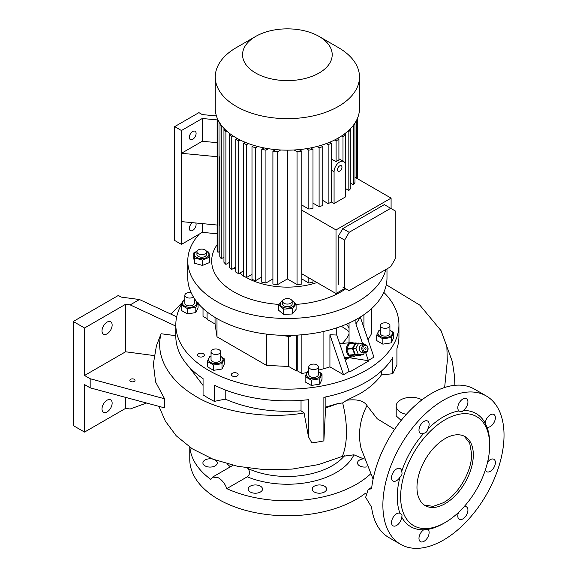 <?xml version="1.0" encoding="UTF-8"?>
<svg xmlns="http://www.w3.org/2000/svg" width="577" height="577" viewBox="0 0 577 577"><rect width="100%" height="100%" fill="white"/><g stroke="black" fill="none" stroke-linecap="round" stroke-linejoin="round"><path stroke-width="0.87" d="M364.563 344.62L362.125 344.837A3.981 3.145 84.9 0 0 359.659 350.434A3.981 3.145 84.9 0 0 362.832 352.778L365.27 352.554A3.981 3.145 -95.1 0 1 362.096 350.217A3.981 3.145 -95.1 0 1 364.563 344.62A3.981 3.145 -95.1 0 1 367.737 346.965A3.981 3.145 -95.1 0 1 365.27 352.554M367.657 347.246A3.188 2.517 84.9 0 0 364.275 345.645A3.188 2.517 84.9 0 0 363.149 349.85A3.188 2.517 84.9 0 0 366.532 351.451A3.188 2.517 84.9 0 0 367.657 347.246M365.969 348.219A0.793 0.627 -95.1 0 1 364.837 348.869A0.793 0.627 -95.1 0 1 365.969 348.219M364.462 352.634L363.286 354.805L360.358 355.071L355.281 354.408L353.001 348.544L355.807 343.329L358.735 343.07L363.82 343.726L364.181 344.657M363.286 354.805L358.209 354.148L355.281 354.408M358.209 354.148L355.93 348.277L353.001 348.544M355.93 348.277L358.735 343.07M355.043 355.93A7.169 5.655 -95.1 0 1 354.523 356.276A7.169 5.655 -95.1 0 1 352.626 356.889A7.169 5.655 -95.1 0 1 346.546 351.487A7.169 5.655 -95.1 0 1 349.453 343.207A7.169 5.655 -95.1 0 1 351.35 342.601A7.169 5.655 -95.1 0 1 353.896 343.113M360.524 355.057L360.394 355.295A6.773 5.344 -95.1 0 1 360.236 355.396A6.773 5.344 -95.1 0 1 360.07 355.482L354.22 356.009L349.186 355.353A6.773 5.344 -95.1 0 1 348.883 355.086L354.74 354.566A6.773 5.344 -95.1 0 0 355.043 354.833L360.07 355.482M349.186 355.353L355.043 354.833M352.489 348.753L346.633 349.28A6.773 5.344 -95.1 0 1 346.654 348.825L352.511 348.306A6.773 5.344 -95.1 0 0 352.489 348.753L354.74 354.566M355.288 343.149L349.431 343.668A6.773 5.344 -95.1 0 1 349.756 343.481L355.605 342.962A6.773 5.344 -95.1 0 0 355.288 343.149L352.511 348.306M357.387 343.192L355.605 342.962M346.633 349.28L348.883 355.086M349.431 343.668L346.654 348.825M316.953 364.909A4.782 2.762 180 0 1 318.353 366.857A4.782 2.762 180 0 1 315.403 369.41A4.782 2.762 180 0 1 310.188 368.811A4.782 2.762 180 0 1 308.789 366.857A4.782 2.762 180 0 1 311.739 364.311A4.782 2.762 180 0 1 316.953 364.909M318.353 366.857L318.353 374.668A4.782 2.762 180 0 1 315.403 377.214A4.782 2.762 180 0 1 310.188 376.615A4.782 2.762 180 0 1 308.789 374.668L308.789 366.857M308.789 371.566A7.191 4.154 0 0 0 308.486 371.732A7.191 4.154 0 0 0 308.486 377.603A7.191 4.154 0 0 0 318.655 377.603A7.191 4.154 0 0 0 318.353 371.566M308.789 371.235L307.39 371.689L305.125 376.565L311.306 380.128L319.752 378.822L319.752 384.152L311.306 385.458L305.125 381.887L305.125 376.565M311.306 380.128L311.306 385.458M319.752 378.822L322.016 373.946L322.016 379.277L319.752 384.152M322.016 373.946L318.353 371.408M237.14 373.261A3.39 1.955 0 0 0 233.454 372.836A3.39 1.955 0 0 0 231.363 374.639A3.39 1.955 0 0 0 232.351 376.024A3.39 1.955 0 0 0 236.043 376.449A3.39 1.955 0 0 0 238.135 374.639A3.39 1.955 0 0 0 237.14 373.261M203.335 353.737A3.39 1.955 0 0 0 199.642 353.319A3.39 1.955 0 0 0 197.558 355.122A3.39 1.955 0 0 0 198.546 356.507A3.39 1.955 0 0 0 202.238 356.925A3.39 1.955 0 0 0 204.33 355.122A3.39 1.955 0 0 0 203.335 353.737M383.792 292.337A111.556 64.408 180 0 1 398.938 324.736A111.556 64.408 180 0 1 330.073 384.239A111.556 64.408 180 0 1 208.492 370.283A111.556 64.408 180 0 1 175.819 324.736A111.556 64.408 180 0 1 181.185 305.002L181.185 310.332L187.366 313.902L187.366 308.572L195.805 307.267L195.805 312.59L187.366 313.902M184.546 299.766A111.556 64.408 180 0 1 184.849 299.355M371.739 308.464L371.739 333.102A135.465 78.212 180 0 1 368.011 339.73M318.353 370.146A135.465 78.212 0 0 0 323.077 368.934A84.466 48.764 0 0 0 329.921 366.864L343.517 374.711L349.15 371.458L349.864 371.876L369.02 360.813L368.306 360.401L373.939 357.149L360.344 317.191L355.908 323.964L355.908 319.622M297.004 370.629L296.441 370.961A3.981 2.301 -120 0 0 296.672 369.792L297.242 369.468A3.981 2.301 60 0 1 297.004 370.629L301.872 373.442A135.465 78.212 0 0 0 306.813 372.598M207.085 311.926L207.085 318.071A3.981 2.301 -120 0 0 207.323 319.507L215.048 323.971L216.995 336.802L266.48 365.371L288.709 366.496L296.441 370.961M207.143 318.749L203.017 316.369L203.017 308.464M382.868 338.814L391.307 337.509L393.572 332.633L393.572 337.963L391.307 342.839L382.868 344.144L376.687 340.574L376.687 335.251L382.868 338.814L382.868 344.144M224.265 358.829L224.265 364.152L222.001 369.028L213.555 370.333L207.374 366.77L207.374 361.44L213.555 365.01L222.001 363.705L224.265 358.829L220.602 356.283M175.819 335.706L161.098 333.744C154.694 357.199 170.229 380.907 193.814 395.122C217.94 411.149 265.377 419.897 304.072 412.923L308.479 436.775L308.479 399.695A111.556 64.408 180 0 1 214.334 385.126L214.334 401.39L208.492 398.26L203.061 394.884L203.061 378.62A111.556 64.408 180 0 1 175.819 336.449L175.819 324.736M308.479 436.775L311.818 442.884A111.556 64.408 0 0 0 323.877 440.9L325.587 407.975L337.985 403.547L325.882 406.994L325.587 407.975M398.938 324.736L398.938 336.449A111.556 64.408 180 0 1 396.926 348.631L396.926 364.895L392.8 373.716L392.8 357.516A111.556 64.408 180 0 1 323.877 397.308L323.877 440.9M184.849 299.672L183.45 300.127L181.185 305.002L187.366 308.572M184.849 300.004A7.191 4.154 0 0 0 182.678 304.18A7.191 4.154 0 0 0 191.492 307.115A7.191 4.154 0 0 0 196.577 302.031A7.191 4.154 0 0 0 194.406 300.004M196.036 300.826L194.406 299.845M195.805 307.267L198.07 302.391M198.07 303.358L198.07 307.721L195.805 312.59M193.418 296.982A4.782 2.762 180 0 1 190.864 297.97A4.782 2.762 180 0 1 184.849 295.301L184.849 303.105A4.782 2.762 0 0 0 190.864 305.774A4.782 2.762 0 0 0 194.406 303.105L194.406 298.533M184.849 295.301A4.782 2.762 180 0 1 188.39 292.633A4.782 2.762 180 0 1 191.124 292.676M421.975 399.839A15.139 8.742 0 0 0 405.494 398A15.139 8.742 0 0 0 396.197 406.064L396.197 415.916L401.174 420.431M444.643 387.492L447.298 361.043L446.85 346.402L441.059 330.679L419.905 305.19L386.273 284.735M392.8 373.716L381.397 374.942L381.397 371.119M366.222 461.665L361.087 448.423A87.495 70.776 166.7 0 1 359.543 435.101A87.495 70.776 -13.3 0 1 366.979 405.559C363.842 400.726 357.098 398.952 346.763 400.236L359.219 394.084C368.804 388.566 376.197 382.19 381.397 374.942M366.979 405.559L377.271 418.801L394.589 429.346M396.197 406.064A15.139 8.742 0 0 0 400.633 412.245A15.139 8.742 0 0 0 406.374 414.322M158.906 406.352L165.375 421.152L176.23 435.801L192.256 448.791L212.92 459.162L237.594 466.31L264.591 469.692L292.128 469.101L318.547 464.586L342.349 456.385L353.925 454.806L364.166 459.104M182.043 302.73L170.987 314.169M304.072 412.923L301.035 410.838L301.035 400.373M225.21 389.929L225.21 399.104C247.771 408.869 273.051 412.779 301.035 410.838M225.21 399.104L214.334 401.39M188.556 366.337L203.061 385.436M176.67 316.809L139.468 299.528L121.163 297.083L118.343 295.46L73.265 321.483L73.265 425.581L84.538 432.086L84.538 384.592L90.171 387.845L164.568 407.874L164.568 398.765L155.588 381.967L153.374 363.863L156.439 345.681L161.098 333.744M325.882 396.897L325.882 406.994M346.763 400.236L342.666 402.919L337.985 403.547M370.42 474.07A97.614 56.358 180 0 1 356.398 484.298A97.614 56.358 180 0 1 226.783 488.632C225.088 483.814 222.275 480.201 218.358 477.792L212.639 477.056L210.85 479.437A97.614 56.358 180 0 1 189.883 447.211M365.623 493.111A97.614 56.358 180 0 1 356.398 499.264A97.614 56.358 180 0 1 250.021 511.482A97.614 56.358 180 0 1 189.768 459.415L189.768 447.132M247.54 468.034L247.944 468.517A63.347 36.575 0 0 0 332.172 465.762A63.347 36.575 0 0 0 344.642 455.534M212.762 459.097A7.169 4.14 0 0 0 202.909 462.934A7.169 4.14 0 0 0 205.008 465.863A7.169 4.14 0 0 0 212.819 466.764A7.169 4.14 0 0 0 217.248 462.934A7.169 4.14 0 0 0 215.149 460.006A7.169 4.14 0 0 0 215.106 459.984M260.429 486.151A7.169 4.14 0 0 0 252.618 485.257A7.169 4.14 0 0 0 248.189 489.08A7.169 4.14 0 0 0 250.288 492.008A7.169 4.14 0 0 0 258.107 492.902A7.169 4.14 0 0 0 262.528 489.08A7.169 4.14 0 0 0 260.429 486.151M363.849 458.823A7.169 4.14 0 0 0 357.509 462.934A7.169 4.14 0 0 0 359.608 465.863A7.169 4.14 0 0 0 367.095 466.836M324.469 486.151A7.169 4.14 0 0 0 316.65 485.257A7.169 4.14 0 0 0 312.222 489.08A7.169 4.14 0 0 0 314.328 492.008A7.169 4.14 0 0 0 322.139 492.902A7.169 4.14 0 0 0 326.568 489.08A7.169 4.14 0 0 0 324.469 486.151M353.932 454.806A68.93 39.791 180 0 1 336.117 472.592A68.93 39.791 180 0 1 247.266 476.811L226.783 488.632M486.281 395.966L474.453 389.136A85.663 49.456 120 0 0 431.625 393.377A85.663 49.456 120 0 0 371.581 488.784L368.191 489.39L365.652 497.302L371.581 507.183A85.663 49.456 120 0 0 388.79 537.504L400.626 544.335A85.663 49.456 120 0 0 443.453 540.094A85.663 49.456 120 0 0 499.415 464.608A85.663 49.456 120 0 0 486.281 395.966A85.663 49.456 120 0 0 443.453 400.207A85.663 49.456 120 0 0 387.492 475.693A85.663 49.456 120 0 0 400.626 544.335M427.846 428.949A7.169 4.14 120 0 0 427.636 421.044A7.169 4.14 120 0 0 424.052 421.398A7.169 4.14 120 0 0 419.364 427.716A7.169 4.14 120 0 0 420.46 433.464A7.169 4.14 120 0 0 423.749 433.277L424.182 433.19C426.309 432.613 427.528 431.207 427.846 428.949A65.338 37.721 120 0 1 443.453 416.796A65.338 37.721 120 0 1 459.068 410.925C460.915 412.079 462.278 411.949 463.165 410.514A7.169 4.14 120 0 0 467.933 401.917A7.169 4.14 120 0 0 466.447 398.635A7.169 4.14 120 0 0 460.922 400.561A7.169 4.14 120 0 0 457.792 407.773A7.169 4.14 120 0 0 459.068 410.925L459.379 411.12M489.657 445.43A62.951 36.344 120 0 0 445.148 419.724A62.951 36.344 120 0 0 400.633 496.826A62.951 36.344 120 0 0 445.148 522.524A62.951 36.344 120 0 0 489.657 445.43L489.657 443.475A65.338 37.721 120 0 0 486.938 427.016A7.169 4.14 120 0 0 492.383 424.831A7.169 4.14 120 0 0 495.376 417.762A7.169 4.14 120 0 0 493.89 414.481A7.169 4.14 120 0 0 488.503 416.255A7.169 4.14 120 0 0 485.243 423.266L486.858 426.98M485.401 469.822A7.169 4.14 120 0 0 486.721 471.719A7.169 4.14 120 0 0 490.306 471.366A7.169 4.14 120 0 0 494.994 465.048A7.169 4.14 120 0 0 493.89 459.299A7.169 4.14 120 0 0 490.306 459.653A7.169 4.14 120 0 0 487.579 462.141M458.585 512.369A7.169 4.14 120 0 0 459.278 519.257A7.169 4.14 120 0 0 462.862 518.903A7.169 4.14 120 0 0 467.543 512.578A7.169 4.14 120 0 0 466.447 506.837A7.169 4.14 120 0 0 464.146 506.635M423.749 433.277A65.338 37.721 120 0 0 401.664 471.517A7.169 4.14 120 0 0 400.193 468.582A7.169 4.14 120 0 0 394.661 470.5A7.169 4.14 120 0 0 391.531 477.72A7.169 4.14 120 0 0 393.016 481.002A7.169 4.14 120 0 0 399.969 477.229A65.338 37.721 120 0 0 399.969 513.285A7.169 4.14 120 0 0 394.524 515.47A7.169 4.14 120 0 0 391.531 522.531A7.169 4.14 120 0 0 393.016 525.82A7.169 4.14 120 0 0 398.404 524.039A7.169 4.14 120 0 0 401.664 517.035A65.338 37.721 120 0 0 423.749 529.78A7.169 4.14 120 0 0 419.306 536.112A7.169 4.14 120 0 0 420.46 541.666A7.169 4.14 120 0 0 424.052 541.305A7.169 4.14 120 0 0 428.675 535.182A7.169 4.14 120 0 0 427.846 529.376L427.773 529.318M443.453 523.498L445.148 522.524L443.453 523.498A65.338 37.721 120 0 1 427.846 529.376L423.749 529.78M401.664 517.035L401.808 516.761C402.378 515.376 401.765 514.215 399.969 513.285L400.33 513.472M399.969 477.229C401.758 475.837 402.371 474.07 401.808 471.943L401.664 471.517M485.243 423.266A65.338 37.721 120 0 0 463.165 410.514M445.148 438.592A39.842 23.001 120 0 0 419.118 473.703A39.842 23.001 120 0 0 425.227 505.632A39.842 23.001 120 0 0 445.148 503.656A39.842 23.001 120 0 0 471.171 468.546A39.842 23.001 120 0 0 465.069 436.623A39.842 23.001 120 0 0 445.148 438.592M464.204 436.162L469.707 443.186L471.625 453.883C472.015 471.041 458.506 494.439 443.453 502.682L433.226 506.368L424.398 505.113M247.266 476.811C250.043 474.597 250.267 471.835 247.944 468.517M134.261 379.305A2.589 1.493 180 0 1 135.018 380.366A2.589 1.493 180 0 1 133.417 381.743A2.589 1.493 180 0 1 130.597 381.419A2.589 1.493 180 0 1 129.839 380.366A2.589 1.493 180 0 1 131.441 378.981A2.589 1.493 180 0 1 134.261 379.305M154.347 355.612L125.591 351.782L84.538 375.483L90.171 378.736L164.568 398.765M90.171 378.736L90.171 387.845M73.265 321.483L84.538 327.988L125.591 304.288L130.171 304.894L175.819 326.106M125.591 304.288L125.591 351.782M107.07 333.845A7.169 4.14 120 0 0 111.758 327.527A7.169 4.14 120 0 0 110.661 321.778A7.169 4.14 120 0 0 107.07 322.132A7.169 4.14 120 0 0 102.389 328.457A7.169 4.14 120 0 0 103.485 334.198A7.169 4.14 120 0 0 107.07 333.845M84.538 327.988L84.538 375.483M125.591 397.38L125.591 408.386L130.171 408.999L146.551 403.027M139.468 299.528L130.171 304.894M84.538 432.086L125.591 408.386M107.07 411.92A7.169 4.14 120 0 0 111.758 405.602A7.169 4.14 120 0 0 110.661 399.854A7.169 4.14 120 0 0 107.07 400.207A7.169 4.14 120 0 0 102.389 406.525A7.169 4.14 120 0 0 103.485 412.274A7.169 4.14 120 0 0 107.07 411.92M341.288 326.25A74.931 43.261 180 0 1 349.049 331.717M215.048 323.971L215.048 317.429M288.709 366.496L288.709 336.636M296.672 369.792L296.672 335.15M297.242 369.468L297.242 335.114M266.48 365.371L266.48 334.119M216.995 336.802L216.995 318.583M386.987 268.853L386.987 277.89A99.605 57.505 180 0 1 357.812 318.554A99.605 57.505 180 0 1 249.264 331.018A99.605 57.505 180 0 1 187.77 277.89L187.77 260.977A99.605 57.505 180 0 1 199.382 234.031M385.883 269.488A99.605 57.505 180 0 1 357.812 301.641A99.605 57.505 180 0 1 249.264 314.104A99.605 57.505 180 0 1 187.77 260.977M368.306 360.401L365.616 352.504M362.58 343.567L355.908 323.964M349.049 334.054A63.744 36.805 180 0 1 342.312 343.409M346.986 359.154L344.469 357.697M343.517 374.711L329.921 334.761L336.752 335.028L336.752 327.837M349.15 371.458L336.752 335.028M329.921 334.761L329.921 366.864M301.872 334.79L301.872 373.442M349.049 323.048L349.049 342.81M349.049 357.206L349.049 357.675L369.02 360.813M345.342 360.264L349.049 357.675M346.597 324.13A63.744 36.805 180 0 1 349.049 328.428M345.803 288.767A75.702 43.708 180 0 1 340.906 291.883A75.702 43.708 180 0 1 296.088 304.389M279.001 304.411A75.702 43.708 180 0 1 217.118 244.706M316.968 282.535A58.969 34.043 180 0 1 245.304 276.938M243.379 275.756A58.969 34.043 180 0 1 239.707 273.123M235.842 269.632A58.969 34.043 180 0 1 234.298 267.916M296.088 304.072L296.088 309.402L292.395 313.975L283.682 314.415L278.669 310.282L278.669 304.952L283.682 309.092L292.395 308.652L296.088 304.072L291.861 300.365M209.639 257.191L209.639 262.521L202.477 265.413L194.557 263.278L193.793 258.251L193.793 252.928L194.557 257.955L202.477 260.09L209.639 257.191L208.881 252.163L206.299 251.082M197.031 251.32A7.191 4.154 0 0 0 195.827 256.852A7.191 4.154 0 0 0 205.845 257.869A7.191 4.154 0 0 0 207.612 252.091A7.191 4.154 0 0 0 206.4 251.32M197.103 251.146L193.793 252.928M196.937 251.868L196.937 254.471A4.782 2.762 0 0 0 198.337 256.419A4.782 2.762 0 0 0 203.544 257.017A4.782 2.762 0 0 0 206.501 254.471L206.501 251.868A4.782 2.762 0 0 0 205.095 249.913A4.782 2.762 0 0 0 199.887 249.314A4.782 2.762 0 0 0 196.937 251.868A4.782 2.762 0 0 0 198.337 253.815A4.782 2.762 0 0 0 203.544 254.414A4.782 2.762 0 0 0 206.501 251.868M202.477 260.09L202.477 265.413M194.557 257.955L194.557 263.278M282.982 300.242L282.362 300.379L278.669 304.952M282.694 300.776A7.191 4.154 0 0 0 281.699 306.474A7.191 4.154 0 0 0 291.5 307.325A7.191 4.154 0 0 0 292.063 300.776M282.6 301.324L282.6 303.928A4.782 2.762 0 0 0 285.55 306.474A4.782 2.762 0 0 0 290.758 305.875A4.782 2.762 0 0 0 292.157 303.928L292.157 301.324A4.782 2.762 0 0 0 289.207 298.771A4.782 2.762 0 0 0 283.999 299.369A4.782 2.762 0 0 0 282.6 301.324A4.782 2.762 0 0 0 285.55 303.87A4.782 2.762 0 0 0 290.758 303.271A4.782 2.762 0 0 0 292.157 301.324M292.395 308.652L292.395 313.975M283.682 309.092L283.682 314.415M301.85 278.979L308.832 283.004A70.921 40.945 0 0 0 312.994 282.16L312.994 280.242M287.375 150.164L287.375 278.958L297.047 284.54A70.921 40.945 0 0 0 301.85 284.064L301.85 273.801M287.375 278.958L277.71 284.54L277.71 151.693A70.921 40.945 0 0 1 272.907 151.21L272.907 284.064A70.921 40.945 0 0 0 277.71 284.54M272.907 278.979L265.925 283.004L265.925 150.157A70.921 40.945 0 0 1 261.756 149.306L261.756 282.16A70.921 40.945 0 0 0 265.925 283.004M261.756 277.075L255.654 280.595L255.654 147.748A70.921 40.945 0 0 1 251.99 146.608L251.99 279.463A70.921 40.945 0 0 0 255.654 280.595M251.99 274.378L246.61 277.479L246.61 144.632A70.921 40.945 0 0 1 243.379 143.24L243.379 276.094A70.921 40.945 0 0 0 246.61 277.479M237.241 138.451L235.842 139.259L235.842 272.106L238.662 273.736L243.379 271.002M230.411 134.052L229.35 134.665L229.35 267.519A70.921 40.945 0 0 0 231.759 269.38L235.842 267.021M224.633 129.053L223.948 129.443L223.948 262.297A70.921 40.945 0 0 0 225.917 264.41L229.35 262.434M220.01 123.384L219.779 256.361A70.921 40.945 0 0 0 221.251 258.77L223.948 257.212M217.118 225.023L217.118 249.56A70.921 40.945 0 0 0 217.955 252.337L219.779 251.276M275.049 149.977L275.049 149.544M299.708 149.977L299.708 149.544M331.371 201.957L334.076 203.515L345.342 197.009L345.342 165.21A7.97 4.602 120 0 0 343.69 161.567A7.97 4.602 120 0 0 339.709 161.957A7.97 4.602 120 0 0 334.076 171.715L334.076 203.515M339.709 165.859A3.188 1.839 120 0 0 337.624 168.672A3.188 1.839 120 0 0 338.115 171.225A3.188 1.839 120 0 0 339.709 171.066A3.188 1.839 120 0 0 341.793 168.26A3.188 1.839 120 0 0 341.303 165.707A3.188 1.839 120 0 0 339.709 165.859M331.371 158.978L336.095 161.704A7.97 4.602 -60 0 1 337.509 160.687A7.97 4.602 -60 0 1 338.915 160.081L338.915 139.259L337.516 138.451M219.779 156.958L219.383 156.922L219.383 225.239L219.779 225.275M219.779 156.692L219.383 156.922M217.118 119.908L202.296 118.487L181.452 130.525L174.687 126.623L198.914 112.63L202.296 114.585L216.418 115.934M217.118 233.764L202.296 232.351L181.452 244.381L174.687 240.479L174.687 126.623M181.452 244.381L181.452 130.525M217.118 142.678L202.296 141.264L181.452 153.294L217.616 156.756L217.616 225.073L181.452 221.611M217.616 156.756A70.921 40.945 180 0 1 217.118 154.975L217.118 117.917M202.296 232.351L202.296 223.602M308.832 283.004L308.832 277.833M356.802 119.785L356.802 178.408A70.921 40.945 0 0 0 356.824 178.351L391.091 198.127L336.009 229.927L336.009 293.527L301.749 273.743L301.749 210.143A70.921 40.945 0 0 0 301.85 210.136L301.85 151.21L299.074 149.609M297.047 284.54L297.047 151.693A70.921 40.945 0 0 0 301.85 151.21M229.35 134.665A70.921 40.945 0 0 0 231.759 136.533L231.759 269.38M223.948 129.443A70.921 40.945 0 0 0 225.917 131.563L225.917 264.41M219.779 123.514A70.921 40.945 0 0 0 221.251 125.916L221.251 258.77M217.955 119.785L217.955 252.337M357.632 178.812L357.632 117.917M272.907 151.21L275.683 149.609M280.674 149.984L277.71 151.693M261.756 149.306L264.129 147.936M268.449 148.7L265.925 150.157M251.99 146.608L254.017 145.44M257.811 146.5L255.654 147.748M243.379 143.24L245.095 142.252M248.442 143.572L246.61 144.632M221.251 125.916L221.669 125.678M225.917 131.563L226.761 131.08M231.759 136.533L232.949 135.84M294.082 149.984L297.047 151.693M306.308 148.7L308.832 150.157A70.921 40.945 0 0 0 312.994 149.306L310.621 147.936M316.946 146.5L319.103 147.748A70.921 40.945 0 0 0 322.767 146.608L320.74 145.44M326.315 143.572L328.147 144.632A70.921 40.945 0 0 0 331.371 143.24L329.662 142.252M334.573 140.002L336.095 140.882L338.915 139.259M235.842 139.259L238.662 140.882L240.176 140.002M238.662 140.882L238.662 273.736M319.074 36.43L338.374 47.574A72.118 41.638 180 0 1 359.493 77.015L359.493 108.526A72.118 41.638 180 0 1 338.367 137.968A72.118 41.638 180 0 1 259.78 146.991A72.118 41.638 180 0 1 215.264 108.526L215.264 77.015A72.118 41.638 180 0 1 236.382 47.574L255.683 36.43A44.826 25.878 180 0 1 319.074 36.43A44.826 25.878 180 0 1 319.074 73.027A44.826 25.878 180 0 1 255.683 73.027A44.826 25.878 180 0 1 255.683 36.43L236.382 47.574M359.493 77.015A72.118 41.638 180 0 1 338.367 106.449A72.118 41.638 180 0 1 259.78 115.479A72.118 41.638 180 0 1 215.264 77.015M202.296 141.264L202.296 118.487M322.767 200.45L328.147 203.551L328.147 144.632M328.147 203.551A70.921 40.945 0 0 0 331.371 202.166L331.371 143.24M312.994 203.147L319.103 206.667L319.103 147.748M319.103 206.667A70.921 40.945 0 0 0 322.767 205.535L322.767 146.608M301.85 205.051L308.832 209.076L308.832 150.157M308.832 209.076A70.921 40.945 0 0 0 312.994 208.232L312.994 149.306M356.802 178.408L354.978 177.348M336.095 140.882L336.095 161.704M354.747 123.384L354.978 123.514A70.921 40.945 0 0 1 353.506 125.916L353.088 125.678M350.124 129.053L350.809 129.443A70.921 40.945 0 0 1 348.833 131.563L347.996 131.08M344.346 134.052L345.407 134.665A70.921 40.945 0 0 1 342.998 136.533L341.808 135.84M342.998 136.533L342.998 161.163M345.342 193.641A70.921 40.945 0 0 0 345.407 193.591L345.407 134.665M348.833 131.563L348.833 190.482A70.921 40.945 0 0 0 350.809 188.369L350.809 129.443M353.506 125.916L353.506 184.842A70.921 40.945 0 0 0 354.978 182.433L354.978 123.514M353.506 184.842L350.809 183.284M348.833 190.482L345.407 188.506M391.091 208.542L391.091 198.127M336.009 293.527L345.024 288.32M342.774 287.021L349.15 290.7L390.701 266.711L395.209 258.9L395.209 210.915L390.701 208.319L349.15 232.307L344.642 240.111L344.642 288.096M390.701 208.319L384.325 204.633L342.774 228.629L338.266 236.433L338.266 284.418M338.266 236.433L344.642 240.111M342.774 228.629L349.15 232.307M301.749 210.143L336.009 229.927M192.718 139.309A4.782 2.762 120 0 0 195.841 135.097A4.782 2.762 120 0 0 195.105 131.267A4.782 2.762 120 0 0 192.718 131.498A4.782 2.762 120 0 0 189.595 135.718A4.782 2.762 120 0 0 190.331 139.547A4.782 2.762 120 0 0 192.718 139.309M192.574 222.679A4.782 2.762 120 0 0 189.566 226.898A4.782 2.762 120 0 0 190.331 230.634A4.782 2.762 120 0 0 192.718 230.396A4.782 2.762 120 0 0 195.726 222.974M211.038 356.11L209.639 356.564L207.374 361.44M211.038 356.442A7.191 4.154 0 0 0 208.824 360.502A7.191 4.154 0 0 0 213.959 363.553A7.191 4.154 0 0 0 222.152 361.512A7.191 4.154 0 0 0 220.602 356.442M211.038 351.739L211.038 359.543A4.782 2.762 0 0 0 215.192 362.284A4.782 2.762 0 0 0 220.436 360.257A4.782 2.762 0 0 0 220.602 359.543L220.602 351.739A4.782 2.762 180 0 1 220.436 352.453A4.782 2.762 180 0 1 215.192 354.473A4.782 2.762 180 0 1 211.038 351.739A4.782 2.762 180 0 1 211.204 351.025A4.782 2.762 180 0 1 216.447 348.998A4.782 2.762 180 0 1 220.602 351.739M222.001 363.705L222.001 369.028M213.555 365.01L213.555 370.333M292.452 335.345L289.524 336.615L281.468 335.295M289.524 335.388L289.524 336.615M380.351 330.253A7.191 4.154 0 0 0 378.18 334.429A7.191 4.154 0 0 0 386.987 337.365A7.191 4.154 0 0 0 392.079 332.28A7.191 4.154 0 0 0 389.908 330.253M393.572 332.633L389.908 330.094M380.351 329.921L378.945 330.376L376.687 335.251M380.351 325.543L380.351 333.355A4.782 2.762 0 0 0 386.366 336.016A4.782 2.762 0 0 0 389.908 333.355L389.908 325.543A4.782 2.762 180 0 1 386.366 328.212A4.782 2.762 180 0 1 380.351 325.543A4.782 2.762 180 0 1 383.893 322.882A4.782 2.762 180 0 1 389.908 325.543M391.307 337.509L391.307 342.839M342.666 402.919A87.495 44.112 -114.4 0 1 346.467 432.05A87.495 44.112 65.6 0 1 342.349 456.385M230.367 466.815A68.93 39.791 180 0 1 227.179 463.829M363.928 314.681L363.928 327.722M323.077 331.58L323.077 368.934M331.371 170.157L334.076 171.715M352.626 356.889L344.44 357.617M351.35 342.601L339.687 343.64M441.059 330.679L452.368 361.692L454.474 375.901L454.907 385.306M361.087 448.423L373.088 479.112M212.639 477.056L232.993 465.3M368.191 489.39L371.747 487.341M338.915 158.805L343.69 161.567"/></g></svg>
